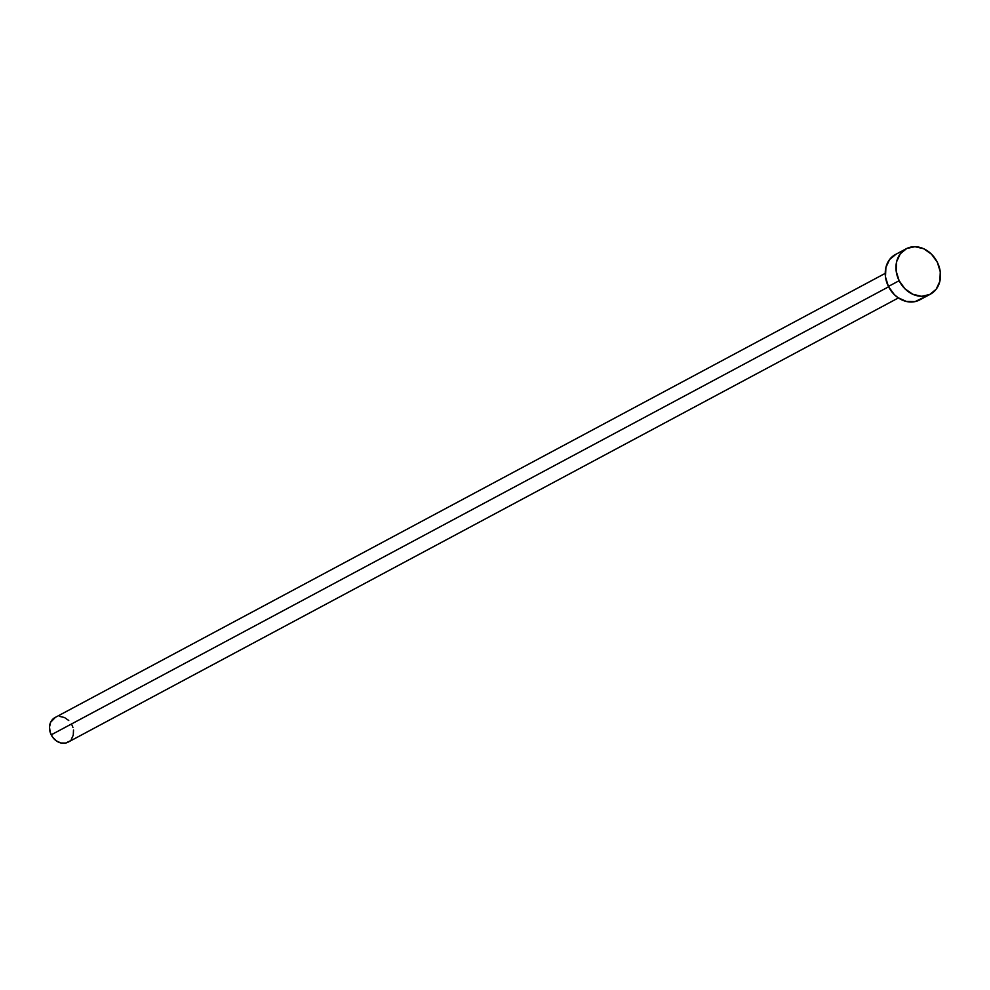 <?xml version="1.0" encoding="UTF-8"?>
<svg xmlns="http://www.w3.org/2000/svg" width="990" height="990" viewBox="0 0 990 990"><rect width="100%" height="100%" fill="white"/><g stroke="black" fill="none" stroke-linecap="round" stroke-linejoin="round"><path stroke-width="1.49" d="M885.233 273.351L54.982 717.564A13.934 11.484 61.9 0 0 51.208 734.84L888.599 286.803L51.208 734.84A13.934 11.484 61.9 0 0 68.137 742.141L898.388 297.928M899.13 280.714A25.728 21.211 -118.1 0 1 906.098 248.824A25.728 21.211 -118.1 0 1 937.344 262.3A25.728 21.211 -118.1 0 1 930.377 294.191A25.728 21.211 -118.1 0 1 899.13 280.714L888.414 286.444L899.13 280.714L896.185 271.198L896.606 261.731L900.318 253.762L906.753 248.478L914.946 246.708L923.633 248.713L931.491 254.195L937.344 262.3L940.277 271.805L939.869 281.271L936.156 289.253L929.709 294.525L921.529 296.295L912.842 294.29L904.971 288.82L899.13 280.714M906.098 248.824L895.393 254.554A25.728 21.211 61.9 0 0 888.414 286.444A25.728 21.211 61.9 0 0 919.66 299.921L930.377 294.191M922.507 298.015L915.057 301.616L906.456 301.492L898.017 297.681L894.267 294.55L888.414 286.444L885.481 276.928L885.902 267.461L889.614 259.491L896.049 254.207M71.911 724.866L72.926 727.402M73.508 730.026L73.272 735.149L71.268 739.468M69.684 741.114L65.637 743.057L60.984 742.995L56.405 740.928L52.619 737.179L50.193 732.315L49.5 727.081L50.639 722.255L55.341 717.391M59.784 716.426L64.486 717.515L68.743 720.485"/></g></svg>
